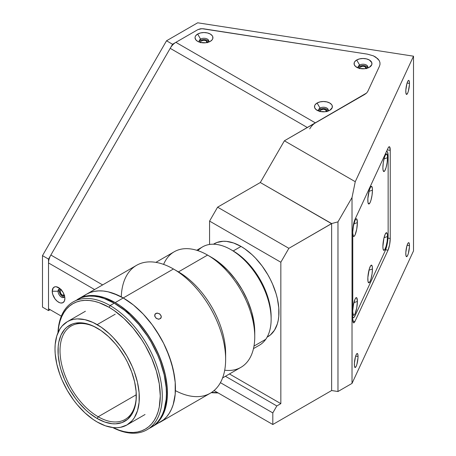 <?xml version="1.0" encoding="UTF-8"?>
<svg xmlns="http://www.w3.org/2000/svg" width="456" height="456" viewBox="0 0 456 456"><rect width="100%" height="100%" fill="white"/><g stroke="black" fill="none" stroke-linecap="round" stroke-linejoin="round"><path stroke-width="0.68" d="M217.535 392.587A113.561 65.567 180 0 1 211.635 392.394A113.561 65.567 0 0 0 217.535 392.587M211.156 392.702A112.142 64.746 0 0 0 218.139 392.941L211.156 392.702M64.427 295.585A3.551 2.046 60 0 1 64.336 295.642A3.551 2.046 60 0 1 62.563 295.465L64.096 294.582L62.563 295.465A3.551 2.046 60 0 1 60.243 292.336A3.551 2.046 60 0 1 60.791 289.492A3.551 2.046 60 0 1 60.882 289.446M409.471 245.71A7.096 1.499 -81.2 0 1 408.462 253.046A7.096 1.499 -81.2 0 1 406.547 256.682A7.096 1.499 -81.2 0 1 405.794 253.627A7.096 1.499 -81.2 0 1 406.803 246.291A7.096 1.499 -81.2 0 1 408.718 242.655A7.096 1.499 -81.2 0 1 409.471 245.71L407.077 245.339L409.471 245.71L409.437 246.918L408.337 253.507L407.635 255.463L406.615 256.688L405.937 255.542L405.829 252.419L406.929 245.83L407.989 243.213L408.656 242.649L409.163 243.156L409.471 245.71M358.034 356.541A7.096 1.499 -81.2 0 1 357.025 363.877A7.096 1.499 -81.2 0 1 355.11 367.513A7.096 1.499 -81.2 0 1 354.358 364.458A7.096 1.499 -81.2 0 1 355.366 357.122A7.096 1.499 -81.2 0 1 357.282 353.485A7.096 1.499 -81.2 0 1 358.034 356.541L355.64 356.17L358.034 356.541L358 357.749L356.9 364.338L356.199 366.293L355.178 367.519L354.5 366.373L354.392 363.25L355.492 356.66L356.552 354.044L357.219 353.48L357.726 353.987L358.034 356.541M409.471 83.442A7.096 1.499 -81.2 0 1 408.462 90.778A7.096 1.499 -81.2 0 1 406.547 94.415A7.096 1.499 -81.2 0 1 405.794 91.36A7.096 1.499 -81.2 0 1 406.803 84.024A7.096 1.499 -81.2 0 1 408.718 80.387A7.096 1.499 -81.2 0 1 409.471 83.442L407.077 83.072L409.471 83.442L409.437 84.651L408.337 91.24L407.635 93.195L406.615 94.42L405.937 93.275L405.829 90.151L406.929 83.562L407.989 80.946L408.656 80.381L409.163 80.889L409.471 83.442M200.44 42.448A3.551 2.046 180 0 1 200.435 42.34A3.551 2.046 180 0 1 202.624 40.447A3.551 2.046 180 0 1 206.494 40.892L206.494 42.659L206.494 40.892A3.551 2.046 180 0 1 207.531 42.34A3.551 2.046 180 0 1 207.526 42.448M319.89 111.406A3.551 2.046 180 0 1 319.884 111.304A3.551 2.046 180 0 1 322.073 109.411A3.551 2.046 180 0 1 325.943 109.856L325.943 111.623L325.943 109.856A3.551 2.046 180 0 1 326.98 111.304A3.551 2.046 180 0 1 326.975 111.406M359.476 68.389A3.551 2.046 180 0 1 359.47 68.286A3.551 2.046 180 0 1 361.665 66.394A3.551 2.046 180 0 1 365.53 66.838L365.53 68.605L365.53 66.838A3.551 2.046 180 0 1 366.567 68.286A3.551 2.046 180 0 1 366.567 68.389M207.463 42.744L207.263 41.559L206.494 40.892L203.98 40.293L201.472 40.892L200.703 41.559L200.503 42.744M326.912 111.703L326.382 110.164L323.429 109.258L320.482 110.164L319.952 111.703M366.499 68.685L365.968 67.146L363.022 66.24L360.069 67.146L359.539 68.685M413.512 56.191L413.512 250.914L413.512 56.191L355.258 181.705L352.021 197.528L337.97 221.867L331.637 223.565L331.637 390.535L337.97 391.516L337.97 221.867L337.97 391.516L352.021 383.405L352.021 197.528L352.021 383.405L413.512 250.914L352.021 383.405L337.97 391.516L331.637 390.535L331.637 223.565L260.308 182.52L284.396 140.796L355.258 181.705L352.021 197.528L337.97 221.867L331.637 223.565L288.87 248.326L280.839 262.234L209.572 221.086L217.597 207.178L288.87 248.326L217.597 207.178L209.572 221.086L280.839 262.234L280.839 403.64L229.448 373.966L280.839 403.64L276.82 405.954L280.839 403.64L280.839 262.234L288.87 248.326L331.575 223.668L260.308 182.52L217.597 207.178L260.308 182.52L284.396 140.796L355.258 181.705L413.512 56.191L197.682 22.8L413.512 56.191M352.767 231.118A8.516 1.801 -81.2 0 1 354.973 219.416L388.039 148.166A8.516 1.801 -81.2 0 1 389.338 146.707A8.516 1.801 -81.2 0 1 390.245 150.372L390.245 238.459A8.516 1.801 -81.2 0 1 388.039 250.167L354.973 321.412A8.516 1.801 -81.2 0 1 353.668 322.877A8.516 1.801 -81.2 0 1 352.767 319.206L352.767 231.118L353.748 223.223L354.973 219.416L388.039 148.166L388.882 146.878L389.595 146.843L390.245 150.372L387.229 149.904L390.245 150.372L390.245 238.459L388.01 238.117L390.245 238.459L389.595 244.769L388.039 250.167L385.622 249.791L388.039 250.167L354.973 321.412L352.87 321.087L354.973 321.412L354.13 322.7L353.411 322.734L352.767 319.206L352.767 231.118M197.904 29.623L172.55 44.261L48.513 259.105L172.55 44.261L166.525 40.783L42.488 255.628L42.488 307.122L48.513 310.599L48.513 259.105L42.488 255.628L42.488 307.122L48.513 310.599L50.114 309.67L48.513 310.599L48.513 259.105L42.488 255.628L166.525 40.783L197.682 22.8L166.525 40.783L172.55 44.261L197.904 29.623L201.922 28.665L367.428 54.15L373.39 55.849L377.773 58.733L379.153 60.488L379.911 62.369L380.019 64.296L379.477 66.194L367.77 91.417L366.635 93.001L284.396 140.796L364.828 94.358L315.404 122.898L175.879 42.34L197.904 29.623L200.452 28.774L203.393 28.774L367.428 54.15L373.39 55.849L375.829 57.165L379.153 60.488L379.911 62.369L380.019 64.296L379.477 66.194L367.77 91.417L366.635 93.001L364.828 94.358M64.649 295.38L63.053 295.693L60.791 293.59L60.101 290.58L61.172 289.355M272.808 412.908L220.413 382.664L272.808 412.908L276.82 405.954L225.429 376.285L276.82 405.954L272.808 412.908L272.808 424.502L272.808 412.908M214.046 390.575L272.808 424.502L331.637 390.535L272.808 424.502L214.046 390.575M209.572 244.456L209.572 221.086L209.572 244.456M60.232 288.819A4.828 2.787 -120 0 0 58.049 291.236L52.223 291.236A8.943 5.164 60 0 1 58.55 287.582A8.943 5.164 60 0 1 64.872 298.537A8.943 5.164 60 0 1 58.55 302.185A8.943 5.164 60 0 1 52.223 291.236L58.049 291.236A4.828 2.787 60 0 1 59.046 289.024A4.828 2.787 60 0 1 60.232 288.819M59.662 288.819A4.828 2.787 -120 0 0 59.149 290.597L58.049 291.236L59.149 290.597A4.828 2.787 -120 0 0 60.904 295.049A4.828 2.787 -120 0 0 64.359 296.953M208.683 41.707A4.828 2.787 0 0 0 205.303 39.661A4.828 2.787 0 0 0 200.572 40.373L200.572 39.096L197.659 34.052A8.943 5.164 180 0 1 210.307 34.052A8.943 5.164 180 0 1 210.307 41.359A8.943 5.164 180 0 1 197.659 41.359A8.943 5.164 180 0 1 197.659 34.052L200.572 39.096A4.828 2.787 0 0 0 199.568 42.197A4.828 2.787 180 0 1 199.158 41.068A4.828 2.787 180 0 1 200.572 39.096L200.572 40.373A4.828 2.787 0 0 0 199.283 41.707M328.132 110.665A4.828 2.787 0 0 0 324.752 108.625A4.828 2.787 0 0 0 320.021 109.337L320.021 108.061L317.108 103.016A8.943 5.164 180 0 1 329.756 103.016A8.943 5.164 180 0 1 329.756 110.318A8.943 5.164 180 0 1 317.108 110.318A8.943 5.164 180 0 1 317.108 103.016L320.021 108.061A4.828 2.787 0 0 0 319.018 111.161A4.828 2.787 180 0 1 318.607 110.033A4.828 2.787 180 0 1 320.021 108.061L320.021 109.337A4.828 2.787 0 0 0 318.733 110.665M367.718 67.648A4.828 2.787 0 0 0 364.344 65.607A4.828 2.787 0 0 0 359.607 66.314L359.607 65.043L356.695 59.998A8.943 5.164 180 0 1 369.343 59.998A8.943 5.164 180 0 1 369.343 67.3A8.943 5.164 180 0 1 356.695 67.3A8.943 5.164 180 0 1 356.695 59.998L359.607 65.043A4.828 2.787 0 0 0 358.61 68.143A4.828 2.787 180 0 1 358.194 67.015A4.828 2.787 180 0 1 359.607 65.043L359.607 66.314A4.828 2.787 0 0 0 358.325 67.648M359.607 65.043A4.828 2.787 180 0 1 364.868 64.438A4.828 2.787 180 0 1 367.849 67.015A4.828 2.787 180 0 1 367.433 68.143A4.828 2.787 0 0 0 365.752 64.712A4.828 2.787 0 0 0 359.607 65.043M369.343 67.3L371.794 64.661L371.794 62.643L369.343 59.998L366.442 58.881L363.022 58.488L359.596 58.881L356.695 59.998L354.757 61.674L354.249 62.643L354.249 64.661L355.583 66.519L359.596 68.423L364.766 68.713L369.343 67.3M320.021 108.061A4.828 2.787 180 0 1 325.276 107.456A4.828 2.787 180 0 1 328.257 110.033A4.828 2.787 180 0 1 327.841 111.161A4.828 2.787 0 0 0 326.165 107.73A4.828 2.787 0 0 0 320.021 108.061M329.756 110.318L332.202 107.679L332.202 105.661L331.694 104.692L329.756 103.016L326.855 101.899L323.429 101.506L320.009 101.899L317.108 103.016L315.17 104.692L314.663 105.661L314.663 107.679L315.997 109.537L320.009 111.441L325.174 111.731L329.756 110.318M200.572 39.096A4.828 2.787 180 0 1 205.827 38.492A4.828 2.787 180 0 1 208.808 41.068A4.828 2.787 180 0 1 208.392 42.197A4.828 2.787 0 0 0 206.716 38.771A4.828 2.787 0 0 0 200.572 39.096M210.307 41.359L212.245 39.683L212.752 38.714L212.752 36.697L212.245 35.728L210.307 34.052L207.406 32.935L203.98 32.541L200.56 32.935L197.659 34.052L195.721 35.728L195.214 36.697L195.037 37.706L195.721 39.683L197.659 41.359L200.56 42.476L205.73 42.767L210.307 41.359M309.721 128.888A11.354 6.555 -60 0 1 315.404 122.898L175.879 42.34A11.354 6.555 120 0 0 170.196 48.336L307.372 127.532L170.196 48.336L50.861 255.029A11.354 6.555 120 0 0 48.513 262.947L94.591 289.549L48.513 262.947L48.513 308.746L61.338 316.15L48.513 308.746M64.644 296.463A4.828 2.787 60 0 1 63.874 297.386A4.828 2.787 60 0 1 60.152 296.092A4.828 2.787 60 0 1 58.049 291.236A4.828 2.787 -120 0 0 60.836 296.719A4.828 2.787 -120 0 0 64.644 296.463M64.872 298.537L64.393 295.465L63.019 292.302L59.782 288.437L56.128 286.744L55.033 286.784L53.289 287.793L52.223 291.236L52.708 294.308L55.033 298.931L57.313 301.336L59.782 302.761L60.967 303.029L63.019 302.63L64.393 301.051L64.872 298.537M102.623 284.914L50.861 255.029L102.623 284.914M368.397 203.741L368.397 203.741A8.943 1.892 -81.2 0 1 367.821 200.155A8.943 1.892 -81.2 0 1 371.064 186.475A8.943 1.892 -81.2 0 1 372.449 190.18L368.978 191.338L372.449 190.18A8.943 1.892 -81.2 0 1 370.95 200.241A8.943 1.892 -81.2 0 1 368.397 203.735L368.385 203.724M387.509 157.725L384.037 158.882L387.509 157.725A8.943 1.892 -81.2 0 1 386.015 167.785A8.943 1.892 -81.2 0 1 383.456 171.279A8.943 1.892 -81.2 0 1 382.88 167.7A8.943 1.892 -81.2 0 1 386.129 154.02A8.943 1.892 -81.2 0 1 387.509 157.725L387.121 162.621L386.084 167.551L384.744 170.846L383.912 171.553L383.057 170.116L382.88 167.7L383.274 162.803L384.311 157.873L385.195 155.41L386.483 153.871L387.338 155.308L387.509 157.725M357.384 222.642L353.913 223.799L357.384 222.642A8.943 1.892 -81.2 0 1 355.885 232.702A8.943 1.892 -81.2 0 1 353.332 236.191A8.943 1.892 -81.2 0 1 352.767 233.324L353.434 236.316L354.181 236.282L355.07 234.931L356.706 229.265L357.384 222.642A8.943 1.892 -81.2 0 0 355.999 218.937L355.999 218.937A8.943 1.892 -81.2 0 0 352.767 231.853L353.434 225.988L355.07 220.322L355.954 218.971L356.706 218.937L357.384 222.642M357.384 301.456L353.913 302.613L357.384 301.456A8.943 1.892 -81.2 0 1 355.885 311.516A8.943 1.892 -81.2 0 1 353.332 315.01A8.943 1.892 -81.2 0 1 352.767 312.143L353.434 315.136L354.181 315.096L355.07 313.745L356.706 308.079L357.384 301.456A8.943 1.892 -81.2 0 0 355.999 297.751A8.943 1.892 -81.2 0 0 352.767 310.667L353.434 304.807L355.07 299.142L355.954 297.791L356.706 297.751L357.384 301.456M372.449 269L368.978 270.157L372.449 269A8.943 1.892 -81.2 0 1 370.95 279.061A8.943 1.892 -81.2 0 1 368.397 282.555A8.943 1.892 -81.2 0 1 367.821 278.975A8.943 1.892 -81.2 0 1 371.064 265.295A8.943 1.892 -81.2 0 1 372.449 269L372.056 273.896L371.019 278.821L370.135 281.289L368.847 282.828L367.992 281.386L367.861 277.453L369.246 269.148L370.585 265.854L371.418 265.141L372.273 266.583L372.449 269M387.509 236.539L384.037 237.696L387.509 236.539A8.943 1.892 -81.2 0 1 386.015 246.605A8.943 1.892 -81.2 0 1 383.456 250.093A8.943 1.892 -81.2 0 1 382.88 246.514A8.943 1.892 -81.2 0 1 386.129 232.839A8.943 1.892 -81.2 0 1 387.509 236.539L387.121 241.441L386.084 246.365L384.744 249.666L383.912 250.372L383.057 248.93L382.88 246.514L383.912 238.226L385.195 234.224L386.483 232.685L387.338 234.127L387.509 236.539M386.426 151.643A11.354 2.4 -81.2 0 1 386.933 151.489A11.354 2.4 -81.2 0 1 388.136 156.38L388.136 235.193A11.354 2.4 -81.2 0 1 385.195 250.8L355.07 315.717A11.354 2.4 -81.2 0 1 353.332 317.667A11.354 2.4 -81.2 0 1 352.767 317.165M352.625 316.863L353.434 317.672L353.947 317.433L355.07 315.717L385.195 250.8L387.275 243.607L388.136 235.193L388.136 156.38L387.64 152.293L386.83 151.483L386.323 151.723M372.449 190.18L372.056 195.082L371.019 200.007L370.135 202.47L368.847 204.014L367.992 202.572L367.861 198.639L369.246 190.334L370.585 187.034L371.418 186.327L372.273 187.769L372.449 190.18M197.91 250.657A56.783 32.781 60 0 1 230.987 249.677A56.783 32.781 60 0 1 271.138 319.223A56.783 32.781 60 0 1 265.757 339.298A56.783 32.781 -120 0 0 255.428 273.372A56.783 32.781 -120 0 0 202.595 246.867L196.696 250.27M271.138 319.223L271.138 316.903A53.945 31.145 -120 0 0 232.993 250.834A53.945 31.145 -120 0 0 232.001 250.281M253.986 346.093L265.757 339.298L253.986 346.093M232.953 250.811L241.651 256.99L248.737 263.853L255.212 271.907L260.832 280.845L265.386 290.324L268.692 299.974L270.625 309.436L271.138 316.948M253.479 348.618L259.378 345.215A56.783 32.781 -120 0 0 265.757 339.298M267.119 337.115L267.854 336.716A53.66 30.979 -120 0 0 276.079 293.715A53.66 30.979 -120 0 0 241.024 246.434L233.193 250.954L241.024 246.434L233.62 243.002L226.501 241.384L223.138 241.281L216.953 242.478L213.482 244.211M267.102 337.149L270.351 334.972L274.483 330.218L277.333 323.925L278.234 320.277L278.781 316.339L278.781 307.749L277.333 298.486L276.079 293.715L272.568 284.116L270.351 279.385L267.854 274.751L262.103 265.985L255.542 258.147L252.037 254.676L244.741 248.788L241.024 246.434A53.66 30.979 -120 0 0 214.195 243.772L213.442 244.211M225.64 359.396L225.64 353.599A66.718 38.521 -120 0 0 178.461 271.89L173.445 268.989A73.815 42.619 -120 0 0 136.532 265.335L78.318 298.948A73.815 42.619 60 0 0 77.816 299.244L82.109 297.164L86.224 296.018L90.619 295.511L95.247 295.659L100.075 296.451L105.04 297.882L115.225 302.602A73.815 42.619 60 0 1 163.447 367.65A73.815 42.619 60 0 1 152.133 426.799L163.601 419.771L166.651 416.778L169.284 413.227L171.479 409.146L173.2 404.569L175.201 394.138L175.201 382.322L173.2 369.577L169.284 356.404L163.601 343.294L156.368 330.765L152.253 324.866L143.23 314.087L133.437 305.001L123.257 297.967L115.225 302.602L123.257 297.967L118.138 295.306L108.1 291.811L103.278 291.019L98.65 290.877L94.255 291.384L90.14 292.53L86.344 294.308L90.14 292.53L94.255 291.384L98.65 290.877L103.278 291.019L108.1 291.811L113.071 293.248L123.257 297.967A73.815 42.619 -120 0 0 86.344 294.308L82.906 296.708L86.344 294.308A73.815 42.619 60 0 1 123.257 297.967L133.437 305.001L138.407 309.31L143.23 314.087L152.253 324.866L160.164 336.927L163.601 343.294L166.651 349.809L171.479 363.016L174.448 376.035L175.201 382.322L175.201 394.138L174.448 399.553L173.2 404.569L171.479 409.146L169.284 413.227L166.651 416.778L163.601 419.771L160.164 422.165L210.353 393.186A73.815 42.619 -120 0 0 221.667 334.037A73.815 42.619 -120 0 0 173.445 268.989L123.257 297.967A73.815 42.619 60 0 1 171.479 363.016A73.815 42.619 60 0 1 160.164 422.165L156.368 423.943L160.164 422.165A73.815 42.619 -120 0 0 171.479 363.016A73.815 42.619 -120 0 0 123.257 297.967L173.445 268.989A73.815 42.619 60 0 1 225.64 359.396A73.815 42.619 60 0 1 175.412 390.627M155.331 313.796L157.548 313.101L160.022 314.178L161.27 316.435L160.58 318.533L158.375 319.206L155.946 318.077L154.681 315.843L155.331 313.796M160.928 318.106L159.007 319.211L156.493 318.505L154.829 316.435L154.989 314.218L155.781 313.466L154.687 315.022L155.781 313.466L156.91 313.107L159.469 313.757L161.128 315.826L161.281 317.034L160.86 318.202M222.591 377.927L240.928 367.337A66.718 38.521 -120 0 0 251.159 313.876A66.718 38.521 -120 0 0 207.571 255.081L178.461 271.89A66.718 38.521 60 0 1 225.577 356.387M254.75 336.796L254.75 332.162A61.041 35.243 -120 0 0 211.584 257.401L207.571 255.081A66.718 38.521 60 0 1 254.75 336.796A66.718 38.521 60 0 1 224.705 370.204M163.613 264.394A66.718 38.521 60 0 1 207.571 255.081L215.819 260.08L220.009 263.22L228.103 270.727L235.564 279.642L242.107 289.617L247.477 300.27L251.461 311.192L253.918 321.959L254.75 332.162M121.285 296.873A73.815 42.619 60 0 1 173.445 268.989L178.461 271.89L207.571 255.081A66.718 38.521 -120 0 0 174.209 251.775L155.878 262.365M152.133 426.799A73.815 42.619 60 0 1 151.626 427.084L155.57 424.405L158.625 421.412L161.259 417.861L163.447 413.78L165.175 409.209L166.417 404.187L167.17 398.772L167.17 386.956L165.175 374.216L163.447 367.65L158.625 354.443L155.57 347.934L148.337 335.399L144.221 329.5L135.198 318.721L130.376 313.945L120.338 305.845L115.225 302.602A73.815 42.619 60 0 0 78.318 298.948M115.225 314.195L97.156 324.626A59.622 34.422 60 0 1 136.105 377.163A59.622 34.422 60 0 1 126.967 424.941A59.622 34.422 60 0 1 97.156 421.988L93.024 419.366L84.919 412.822L77.281 404.763L73.735 400.26L67.346 390.518L62.101 380.11L59.975 374.786L56.812 364.144L55.199 353.856L54.999 348.965L55.199 344.308L56.812 335.884L59.975 328.89L62.101 326.023L67.346 321.674L70.412 320.232L73.735 319.308L77.281 318.898L84.919 319.656L93.024 322.472L101.289 327.243L109.394 333.786L113.287 337.645L120.578 346.349L126.967 356.096L132.211 366.499L134.338 371.822L137.501 382.464L139.114 392.758L139.114 402.3L137.501 410.731L134.338 417.719L132.211 420.586L126.967 424.941L120.578 427.306L117.027 427.711L113.287 427.597L105.382 425.801L97.156 421.988A59.622 34.422 60 0 1 58.208 369.445A59.622 34.422 60 0 1 67.346 321.674A59.622 34.422 60 0 1 97.156 324.626L115.225 314.195M97.664 328.4A53.945 31.145 -120 0 0 60.015 350.995A53.945 31.145 -120 0 0 98.16 416.773L97.156 418.511A55.364 31.966 60 0 1 58.009 350.704A55.364 31.966 60 0 1 97.156 328.103L97.156 328.103A55.364 31.966 60 0 1 136.304 395.905A55.364 31.966 60 0 1 97.156 418.511L98.16 416.773A53.945 31.145 60 0 1 62.922 369.235A53.945 31.145 60 0 1 71.187 326.012A53.945 31.145 60 0 1 97.664 328.4M136.293 394.753L98.16 416.773L136.293 394.753M136.298 395.323A53.945 31.145 60 0 1 125.132 419.44A53.945 31.145 60 0 1 98.16 416.773A53.945 31.145 -120 0 0 136.298 395.323M97.156 418.511L104.794 422.051L112.136 423.715L115.607 423.823L121.991 422.587L127.418 419.452L131.681 414.544L134.617 408.057L135.552 404.29L136.116 400.231L136.116 391.368L134.617 381.809L131.681 371.931L127.418 362.098L124.836 357.322L118.908 348.276L115.607 344.092L108.522 336.608L100.993 330.537L93.32 326.103L85.791 323.486L82.177 322.894L75.405 323.161L72.322 324.022L66.895 327.157L64.604 329.397L60.99 335.126L58.761 342.319L58.197 346.383L58.197 355.241L59.696 364.8L60.99 369.725L64.604 379.626L69.477 389.287L75.405 398.333L78.7 402.517L85.791 410.001L89.519 413.233L97.156 418.511M149.004 428.475A73.815 42.619 -120 0 0 151.13 427.38A73.815 42.619 -120 0 0 162.444 368.231A73.815 42.619 -120 0 0 114.222 303.183L110.084 305.571A73.815 42.619 60 0 1 158.306 370.62A73.815 42.619 60 0 1 146.992 429.769A73.815 42.619 60 0 1 112.66 427.523A73.815 42.619 -120 0 0 162.268 394.48A73.815 42.619 -120 0 0 110.084 305.571L109.081 307.31A72.396 41.798 60 0 1 160.238 393.779A72.396 41.798 60 0 1 112.849 427.546L119.067 430.162L123.941 431.564L128.672 432.345L133.215 432.487L137.524 431.992L141.559 430.863L145.282 429.119L148.65 426.77L151.648 423.835L154.231 420.352L156.374 416.345L158.067 411.865L159.292 406.94L160.273 395.973L159.292 383.878L156.374 371.104L151.648 358.154L145.282 345.523L141.559 339.475L133.215 328.223L123.941 318.43L114.097 310.49L109.081 307.31L110.084 305.571A73.815 42.619 -120 0 0 57.952 332.766A73.815 42.619 60 0 1 73.177 301.912A73.815 42.619 60 0 1 110.084 305.571L114.222 303.183L104.036 298.463L99.066 297.027L94.244 296.24L89.615 296.092L85.221 296.599L81.105 297.745L73.177 301.912M58.026 332.595L58.87 325.903L60.095 320.978L61.788 316.492L63.931 312.491L66.513 309.003L69.506 306.073L72.88 303.724L76.602 301.975L80.638 300.852L84.947 300.356L89.49 300.498L94.221 301.273L99.094 302.676L109.081 307.31A72.396 41.798 60 0 0 58.026 332.595M146.992 429.769L154.567 424.986L157.622 421.994L160.255 418.443L162.444 414.361L164.171 409.784L166.166 399.353L166.417 393.591L166.166 387.537L164.171 374.798L160.255 361.619L157.622 355.024L151.13 342.142L147.334 335.981L138.823 324.507L129.373 314.526L124.402 310.217L114.222 303.183A73.815 42.619 -120 0 0 77.315 299.524M125.371 311.009L129.532 313.414L128.689 313.899L129.532 313.414A73.53 42.454 -120 0 1 156.397 423.31M103.073 298.138L100.913 296.89L100.2 297.301L100.913 296.89A73.53 42.454 -120 0 0 83.471 296.998M386.523 151.426L386.927 151.489M352.767 317.581L353.332 317.667M230.987 249.677L232.993 250.834M173.445 268.989L178.461 271.89M145.036 414.51L126.967 424.941M85.414 311.243L67.346 321.674"/></g></svg>
